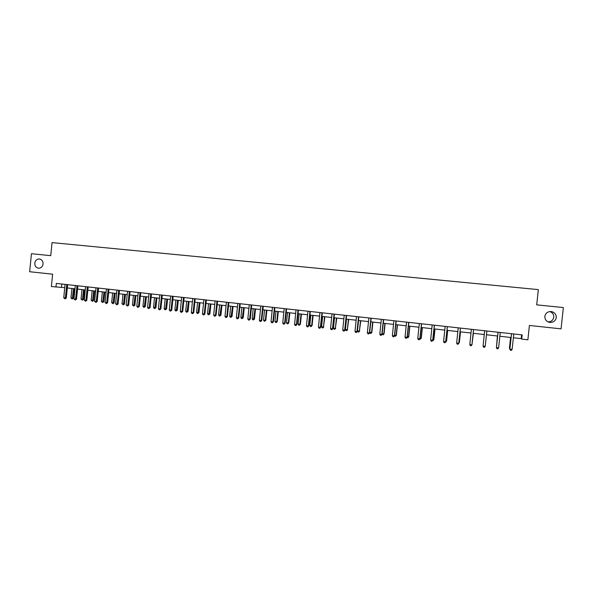 <?xml version="1.0" encoding="UTF-8"?>
<svg xmlns="http://www.w3.org/2000/svg" width="593" height="593" viewBox="0 0 593 593"><rect width="100%" height="100%" fill="white"/><g stroke="black" fill="none" stroke-linecap="round" stroke-linejoin="round"><path stroke-width="0.89" d="M43.067 264.026C42.526 266.835 40.969 268.229 38.412 268.214C35.965 267.643 34.757 265.96 34.794 263.159C35.35 260.334 36.914 258.941 39.501 258.978C41.918 259.564 43.111 261.246 43.067 264.026M549.77 311.562C552.52 312.533 553.862 314.416 553.78 317.203C553.165 320.198 551.253 321.762 548.043 321.888M556.278 317.589C555.522 320.954 553.336 322.562 549.711 322.392C546.427 321.606 544.797 319.605 544.826 316.388C545.627 312.919 547.895 311.325 551.631 311.621C554.774 312.489 556.323 314.475 556.278 317.589M55.957 287.049L56.328 283.41L522.159 334.904L521.714 339.122L527.881 339.811L529.408 325.453L561.067 328.856L563.35 307.545L536.709 304.854L538.34 289.614L52.043 242.604L50.731 255.665L31.451 253.708L29.65 271.727L52.629 274.196L51.391 286.538L64.77 287.672M513.338 337.765L521.203 338.64L521.714 339.122M67.305 287.953L75 288.813M77.527 289.095L85.296 289.962M87.823 290.244L95.673 291.119M98.186 291.4L106.117 292.282M108.623 292.564L116.636 293.461M119.134 293.743L127.228 294.647M129.719 294.921L137.895 295.833M140.378 296.115L148.643 297.034M151.111 297.308L159.465 298.242M161.926 298.516L170.369 299.465M172.822 299.732L181.347 300.688M183.793 300.962L192.406 301.926M194.845 302.193L203.547 303.164M205.971 303.438L214.77 304.417M217.186 304.691L226.081 305.684M228.483 305.951L237.467 306.952M239.861 307.218L248.941 308.234M251.321 308.501L260.497 309.524M262.869 309.791L272.143 310.828M274.507 311.088L283.877 312.14M286.226 312.4L295.692 313.46M298.034 313.719L307.604 314.787M309.931 315.046L319.605 316.128M321.917 316.388L331.695 317.477M334 317.737L343.881 318.841M346.164 319.093L356.156 320.213M358.431 320.465L368.527 321.591M370.788 321.843L380.995 322.985M383.241 323.237L393.559 324.386M395.79 324.638L406.22 325.802M408.436 326.046L418.977 327.225M421.186 327.469L431.837 328.663M434.032 328.907L444.802 330.108M446.974 330.353L457.863 331.569M460.027 331.806L471.027 333.036M473.177 333.281L484.303 334.519M486.438 334.756L497.646 336.009M499.832 336.253L511.099 337.513M521.603 334.845L521.203 338.64M61.835 284.025L61.509 287.301M511.544 334L509.869 349.069L511.529 333.733M512.1 349.425L511.314 350.396L510.447 350.3L509.928 349.173L512.1 349.425L513.79 333.978M510.447 350.3L509.869 349.069M510.58 337.454L509.431 348.247L509.943 348.402M510.647 337.461L509.491 348.35L509.995 349.455L509.431 348.247M498.053 332.503L496.423 347.52L498.038 332.236M498.602 347.869L497.831 348.84L496.971 348.743L496.452 347.617L498.602 347.869L500.277 332.488M486.883 331.005L485.215 346.327L483.08 346.082L484.659 330.761M485.215 346.327L484.459 347.298L483.606 347.201L483.08 346.082M497.394 335.979L496.497 346.853M497.423 335.986L496.46 347.224M473.518 329.79L471.932 344.792L469.812 344.555L471.383 329.293M473.555 329.738L471.969 344.703L471.19 345.763L470.345 345.667L469.812 344.555M460.405 328.077L458.752 343.28L456.647 343.036L458.211 327.84M460.442 328.085L458.819 343.191L458.033 344.244L457.188 344.148L456.647 343.036M458.819 343.191L458.033 344.244M447.322 326.632L445.677 341.776L443.594 341.531L445.15 326.395M447.396 326.639L445.78 341.687L444.972 342.739L444.135 342.643L443.594 341.531M445.78 341.687L444.972 342.739M472.035 344.044L473.399 333.303M472.006 344.363L473.37 333.296M458.893 342.532L459.375 342.495L460.494 331.858M459.375 342.495L458.597 343.532L459.301 342.576L460.435 331.858M445.847 341.034L446.573 341.027L447.693 330.434M446.573 341.027L445.788 342.05L446.477 341.108L447.604 330.42M432.912 339.544L433.883 339.567L434.995 329.011M433.883 339.567L433.075 340.59L433.75 339.641L434.877 328.996M433.075 340.59L432.586 340.53M420.066 338.069L421.282 338.114L422.386 327.603M421.282 338.114L420.459 339.137L421.126 338.188L422.238 327.588M420.459 339.137L419.748 339.048M407.332 336.609L408.777 336.683L409.874 326.209M408.777 336.683L407.94 337.691L408.592 336.75L409.704 326.187M407.94 337.691L407.08 337.484M394.686 335.156L396.369 335.253L397.466 324.823M396.369 335.253L395.516 336.261L396.154 335.319L397.258 324.801M395.516 336.261L394.567 335.868M382.144 333.711L384.056 333.837L385.146 323.444M384.056 333.837L383.189 334.837L383.812 333.903L384.909 323.422M383.189 334.837L382.1 334.163M369.698 332.28L371.833 332.436L372.915 322.081M371.833 332.436L370.951 333.429L371.559 332.495L372.656 322.051M370.951 333.429L370.173 333.34L369.684 332.414M358.55 320.479L357.468 330.872L359.402 331.094L360.781 320.724M359.699 331.042L358.809 332.028L359.402 331.094L360.492 320.694M358.809 332.028L358.031 331.939L357.468 330.872M346.49 319.13L345.415 329.486L347.335 329.708L348.736 319.382M347.661 329.656L346.757 330.642L347.335 329.708L348.417 319.345M346.757 330.642L345.986 330.553L345.415 329.486M334.526 317.796L333.451 328.114L335.364 328.337L336.78 318.048M335.712 328.285L334.793 329.263L335.364 328.337L336.439 318.004M334.793 329.263L334.029 329.174L333.451 328.114M322.651 316.469L321.576 326.75L323.474 326.965L324.912 316.721M323.852 326.921L322.918 327.892L323.474 326.965L324.549 316.677M322.918 327.892L322.155 327.803L321.576 326.75M310.858 315.15L309.791 325.394L311.673 325.609L312.081 325.572L313.134 315.402M312.081 325.572L311.132 326.535L311.673 325.609L312.741 315.357M311.132 326.535L310.376 326.446L309.791 325.394M299.154 313.845L298.094 324.052L299.962 324.267L300.392 324.223L301.444 314.097M300.392 324.223L299.428 325.186L299.962 324.267L301.022 314.053M299.428 325.186L298.679 325.097L298.094 324.052M287.538 312.548L286.486 322.718L288.339 322.926L288.791 322.889L289.836 312.8M288.791 322.889L287.82 323.845L288.339 322.926L289.391 312.756M287.82 323.845L287.079 323.763L286.486 322.718M276.004 311.258L274.959 321.391L276.798 321.599L277.279 321.569L278.317 311.518M277.279 321.569L276.286 322.518L276.798 321.599L277.85 311.466M276.286 322.518L275.552 322.429L274.959 321.391M264.56 309.983L263.514 320.072L265.345 320.287L265.842 320.257L266.88 310.243M265.842 320.257L264.841 321.198L265.345 320.287L266.383 310.183M264.841 321.198L264.115 321.117L263.514 320.072M253.196 308.708L252.158 318.767L253.974 318.975L254.493 318.952L255.524 308.968M254.493 318.952L253.485 319.886L255.005 308.916M253.485 319.886L252.759 319.805L252.158 318.767M434.343 325.201L432.705 340.278L430.637 340.041L432.186 324.957M434.447 325.209L432.838 340.197L432.015 341.242L431.185 341.145L430.637 340.041M432.838 340.197L432.015 341.242M421.46 323.771L419.837 338.796L417.783 338.559L419.325 323.541M421.601 323.793L420 338.722L419.162 339.759L418.339 339.663L417.783 338.559M420 338.722L419.162 339.759M408.681 322.362L407.065 337.328L405.034 337.091L406.561 322.125M408.851 322.377L407.265 337.254L406.405 338.284L405.59 338.188L405.034 337.091M407.265 337.254L406.405 338.284M396.005 320.961L394.397 335.868L392.373 335.631L393.9 320.724M396.198 320.983L394.619 335.794L393.752 336.824L392.944 336.728L392.373 335.631M394.619 335.794L393.752 336.824M383.419 319.568L381.825 334.415L379.816 334.185L381.336 319.338M383.649 319.597L382.077 334.356L381.188 335.371L380.387 335.282L379.816 334.185M382.077 334.356L381.188 335.371M370.936 318.189L369.35 332.984L367.356 332.755L368.868 317.959M371.196 318.219L369.632 332.918L368.727 333.933L367.934 333.837L367.356 332.755M369.632 332.918L368.727 333.933M358.55 316.818L356.971 331.554L354.992 331.331L356.489 316.595M358.832 316.855L357.275 331.494L356.363 332.503L355.57 332.414L354.992 331.331M357.275 331.494L356.363 332.503M346.253 315.461L344.681 330.138L342.724 329.916L344.214 315.239M346.564 315.498L345.022 330.086L344.088 331.087L343.31 330.998L342.724 329.916M345.022 330.086L344.088 331.087M334.052 314.112L332.495 328.737L330.546 328.515L332.028 313.89M334.393 314.149L332.858 328.685L331.91 329.678L331.131 329.589L330.546 328.515M332.858 328.685L331.91 329.678M321.947 312.778L320.39 327.343L318.463 327.121L319.938 312.555M322.31 312.815L320.783 327.299L319.827 328.285L319.056 328.196L318.463 327.121M320.783 327.299L319.827 328.285M309.931 311.444L308.382 325.957L306.47 325.742L307.937 311.229M310.324 311.488L308.805 325.913L307.826 326.899L307.063 326.81L306.47 325.742M308.805 325.913L307.826 326.899M298.005 310.124L296.463 324.586L294.565 324.371L296.026 309.909M298.42 310.176L296.908 324.549L295.922 325.527L295.166 325.438L294.565 324.371M296.908 324.549L295.922 325.527M286.167 308.82L284.64 323.222L282.75 323.007L284.203 308.605M286.612 308.871L285.107 323.185L284.106 324.156L283.35 324.075L282.75 323.007M285.107 323.185L284.106 324.156M274.418 307.522L272.899 321.873L271.023 321.658L272.469 307.307M274.893 307.574L273.395 321.836L272.38 322.807L271.631 322.718L271.023 321.658M273.395 321.836L272.38 322.807M262.758 306.233L261.246 320.531L259.386 320.316L260.824 306.018M263.255 306.284L261.765 320.502L260.742 321.458L259.993 321.376L259.386 320.316M261.765 320.502L260.742 321.458M251.18 304.95L249.675 319.197L247.83 318.99L249.26 304.743M251.706 305.01L250.224 319.167L249.186 320.124L248.445 320.042L247.83 318.99M250.224 319.167L249.186 320.124M239.698 303.683L238.201 317.878L236.362 317.663L237.786 303.468M240.239 303.742L238.764 317.848L237.719 318.804L236.985 318.715L236.362 317.663M238.764 317.848L237.719 318.804M228.29 302.423L226.8 316.566L224.984 316.358L226.4 302.215M228.861 302.482L227.393 316.543L226.8 316.566L226.333 317.485L225.607 317.403L224.984 316.358M227.393 316.543L226.333 317.485M216.971 301.17L215.489 315.261L213.68 315.053L215.089 300.962M217.564 301.237L216.104 315.239L215.489 315.261L215.029 316.18L214.31 316.099L213.68 315.053M216.104 315.239L215.029 316.18M205.734 299.925L204.259 313.964L202.465 313.764L203.866 299.724M206.349 299.999L204.896 313.949L204.259 313.964L203.814 314.883L203.095 314.801L202.465 313.764M204.896 313.949L203.814 314.883M241.907 307.448L240.877 317.47L242.678 317.678L243.226 317.655L244.257 307.715M243.226 317.655L242.203 318.589L243.716 307.648M242.203 318.589L241.484 318.508L240.877 317.47M230.707 306.203L229.684 316.188L231.47 316.395L232.041 316.373L233.064 306.462M232.041 316.373L231.011 317.299L232.5 306.403M231.011 317.299L230.292 317.218L229.684 316.188M219.588 304.958L218.572 314.905L220.344 315.113L220.937 315.098L221.952 305.225M220.937 315.098L219.892 316.017L221.367 305.158M219.892 316.017L219.18 315.936L218.572 314.905M208.551 303.727L207.535 313.638L209.299 313.845L209.915 313.83L210.923 303.987M209.915 313.83L208.855 314.742L210.315 303.92M208.855 314.742L208.15 314.661L207.535 313.638M194.578 298.694L193.11 312.681L191.331 312.481L192.725 298.487M195.216 298.768L193.77 312.674L193.11 312.681L192.673 313.601L191.962 313.519L191.331 312.481M193.77 312.674L192.673 313.601M183.504 297.471L182.044 311.407L180.272 311.206L181.658 297.271M184.164 297.545L182.726 311.399L182.044 311.407L181.614 312.326L180.909 312.244L180.272 311.206M182.726 311.399L181.614 312.326M172.504 296.255L171.051 310.146L169.302 309.939L170.68 296.055M173.186 296.33L171.762 310.139L171.051 310.146L170.643 311.058L169.939 310.977L169.302 309.939M171.762 310.139L170.643 311.058M161.593 295.047L160.147 308.886L158.405 308.686L159.776 294.847M162.297 295.129L160.873 308.879L160.147 308.886L159.739 309.798L159.043 309.716L158.405 308.686M160.873 308.879L159.739 309.798M150.748 293.854L149.31 307.641L147.583 307.441L148.954 293.654M151.482 293.928L150.066 307.641L149.31 307.641L148.925 308.545L148.228 308.464L147.583 307.441M150.066 307.641L148.925 308.545M139.992 292.66L138.562 306.403L136.842 306.203L138.206 292.46M140.741 292.742L139.333 306.403L138.562 306.403L138.176 307.307L137.494 307.226L136.842 306.203M139.333 306.403L138.176 307.307M129.311 291.482L127.88 305.173L126.183 304.972L127.532 291.282M130.075 291.563L128.674 305.173L127.88 305.173L127.51 306.077L126.183 304.972M128.674 305.173L127.51 306.077M118.696 290.311L117.281 303.95L115.591 303.757L116.94 290.11M119.489 290.392L118.096 303.957L117.281 303.95L116.925 304.854L115.591 303.757M118.096 303.957L116.925 304.854M197.588 302.504L196.579 312.378L198.329 312.585L198.966 312.57L199.967 302.764M198.966 312.57L197.899 313.482L199.337 302.697M197.899 313.482L197.195 313.4L196.579 312.378M186.706 301.288L185.698 311.132L187.44 311.332L188.1 311.318L189.093 301.555M188.1 311.318L187.017 312.229L188.441 301.481M187.017 312.229L186.321 312.148L185.698 311.132M175.899 300.08L174.898 309.887L176.625 310.087L177.307 310.08L178.3 300.347M177.307 310.08L176.21 310.984L177.626 300.273M176.21 310.984L175.521 310.902L174.898 309.887M165.165 298.879L164.172 308.656L165.884 308.857L166.589 308.849L167.582 299.146M166.589 308.849L165.484 309.746L166.885 299.072M165.484 309.746L164.802 309.665L164.172 308.656M154.514 297.693L153.52 307.433L155.225 307.626L155.952 307.626L156.93 297.96M155.952 307.626L154.832 308.516L156.218 297.879M154.832 308.516L154.158 308.442L153.52 307.433M143.936 296.507L142.95 306.218L144.64 306.411L145.381 306.411L146.36 296.782M145.381 306.411L144.262 307.3L145.626 296.7M144.262 307.3L143.58 307.226L142.95 306.218M133.432 295.336L132.447 305.01L134.129 305.202L134.893 305.21L135.864 295.611M134.893 305.21L133.759 306.092L135.108 295.522M133.759 306.092L132.447 305.01M122.996 294.172L122.017 303.809L123.685 304.001L124.471 304.009L125.442 294.447M124.471 304.009L123.329 304.891L124.663 294.358M123.329 304.891L122.017 303.809M108.163 289.147L106.755 302.741L105.08 302.541L106.421 288.947M108.979 289.236L107.592 302.749L106.755 302.741L106.406 303.638L105.08 302.541M107.592 302.749L106.406 303.638M112.64 293.016L111.669 302.623L114.123 302.823L115.086 293.29M114.123 302.823L112.974 303.698L114.293 293.201M112.974 303.698L111.669 302.623M97.712 287.99L96.303 301.533L94.635 301.34L95.97 287.798M98.542 288.079L97.156 301.548L96.303 301.533L95.962 302.43L94.635 301.34M97.156 301.548L95.962 302.43M102.352 291.867L101.381 301.437L103.026 301.629L103.849 301.637L104.813 292.141M103.849 301.637L102.685 302.512L103.997 292.053M102.685 302.512L101.381 301.437M87.327 286.842L85.926 300.34L84.273 300.147L85.6 286.649M88.172 286.93L86.8 300.354L85.926 300.34L85.6 301.237L84.273 300.147M86.8 300.354L85.6 301.237M92.13 290.726L91.174 300.266L92.805 300.451L93.642 300.466L94.598 291M93.642 300.466L92.471 301.333L93.768 290.904M92.471 301.333L91.174 300.266M77.008 285.7L75.622 299.154L73.977 298.961L75.296 285.507M77.883 285.796L76.512 299.168L75.622 299.154L75.304 300.043L73.977 298.961M76.512 299.168L75.304 300.043M81.99 289.592L81.026 299.102L82.649 299.287L83.509 299.302L84.458 289.866M83.509 299.302L82.331 300.162L83.606 289.769M82.331 300.162L81.026 299.102M66.772 284.566L65.386 297.975L63.755 297.782L65.067 284.381M67.661 284.662L66.297 297.99L65.386 297.975L65.074 298.865L63.755 297.782M66.297 297.99L65.074 298.865M71.909 288.465L70.952 297.938L72.568 298.123L73.443 298.146L74.392 288.747M73.443 298.146L72.25 298.998L73.517 288.643M72.25 298.998L70.952 297.938M321.88 313.015L322.273 313M309.865 311.688L310.28 311.673M297.938 310.369L298.383 310.361M286.1 309.057L286.567 309.057M274.359 307.76L274.848 307.76M262.699 306.47L263.21 306.47M251.121 305.187L251.662 305.195M239.631 303.92L240.202 303.927M228.231 302.66L228.816 302.667M216.912 301.407L217.52 301.414M205.675 300.162L206.305 300.177M194.519 298.931L195.179 298.946M183.437 297.701L184.119 297.723M172.444 296.485L173.149 296.507M161.533 295.277L162.26 295.307M150.696 294.084L151.437 294.106M139.933 292.89L140.704 292.92M129.252 291.712L130.037 291.741M118.644 290.533L119.452 290.57M108.111 289.369L108.942 289.406M97.652 288.213L98.505 288.257M87.267 287.064L88.135 287.108M76.957 285.922L77.846 285.967M66.712 284.788L67.624 284.84M549.711 322.392L548.592 322.118M551.631 311.621L550.245 311.525"/></g></svg>

